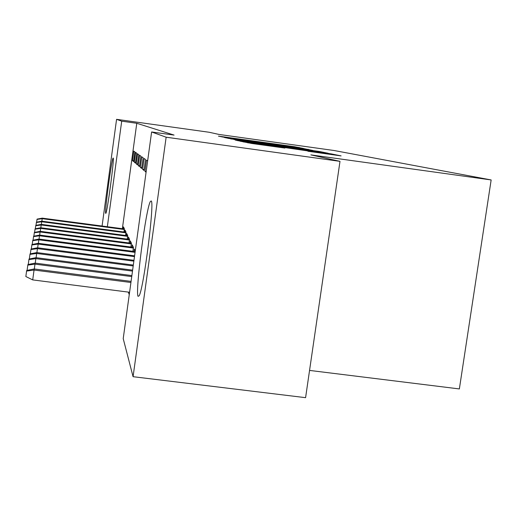 <?xml version="1.0" encoding="UTF-8"?>
<svg xmlns="http://www.w3.org/2000/svg" width="517" height="517" viewBox="0 0 517 517"><rect width="100%" height="100%" fill="white"/><g stroke="black" fill="none" stroke-linecap="round" stroke-linejoin="round"><path stroke-width="0.78" d="M303.485 148.457L294.412 146.699L218.445 136.139L226.252 137.69L303.485 148.457M138.052 296.351C135.099 291.342 145.975 207.931 150.402 201.462L151.197 200.964C154.751 201.339 143.842 287.756 139.196 295.756L138.052 296.351M105.668 213.353C104.537 212.106 111.659 158.939 113.074 158.086L113.191 158.053C114.548 157.704 107.258 212.5 105.83 213.353L105.668 213.353M307.893 151.248L341.11 155.895L331.197 153.872L239.869 141.135L251.811 143.493L284.925 148.069L248.063 142.414L258.797 143.804L307.958 150.932M151.617 131.964L166.144 137.205L133.076 376.693L123.214 338.641L151.617 131.964L174.067 135.086L136.779 123.279L121.708 121.178L107.342 226.724M102.082 226.026L116.577 119.33L209.185 132.262L218.95 134.433L334.144 150.518L491.15 179.948L310.879 154.88L339.992 161.349L166.144 137.205M116.577 119.33L121.708 121.178M312.83 150.434L303.324 148.502L224.514 137.548L234.847 139.564L312.83 150.434M319.073 152.043L319.157 151.442L328.192 153.265M239.132 140.889L239.177 140.566L235.235 140.055L237.846 140.676L242.932 141.438L328.198 153.284M239.177 140.566L273.428 145.135L234.408 139.584L319.157 151.442M309.554 370.418L459.361 388.933L491.15 179.948M144.081 158.441L142.589 169.272L143.997 170.481L145.51 159.456L144.081 158.441M33.043 240.211L33.599 236.23L39.589 235.08L133.438 247.352L132.223 244.838L131.9 247.152M133.444 247.346L132.895 251.327M139.642 155.274L138.233 165.53L139.493 166.61L140.921 156.186L139.642 155.274M129.024 242.958L129.521 239.319L128.429 237.077L128.138 239.229M135.654 152.431L134.323 162.17L135.454 163.139L136.805 153.258L135.654 152.431M125.553 235.461L126.012 232.12L125.024 230.104L124.752 232.107M136.779 123.279L122.361 228.701M128.339 292.099L129.25 294.709M123.944 232.004L124.384 228.792L123.447 226.873L123.182 228.811M133.813 151.119L132.514 160.613L133.586 161.537L134.905 151.901L133.813 151.119M127.24 239.106L127.718 235.623L126.684 233.497L126.4 235.571M137.593 153.82L136.23 163.805L137.419 164.833L138.808 154.68L137.593 153.82M130.904 247.023L131.428 243.216L130.271 240.851L129.967 243.08M141.8 156.813L140.353 167.353L141.684 168.49L143.151 157.775L141.8 156.813M135.247 251.049L134.278 249.058L133.948 251.462M147.629 160.968L146.492 160.16L144.96 171.308L146.078 172.264M339.992 161.349L305.586 397.67L133.076 376.693M132.514 160.613L133.69 160.774M134.323 162.17L135.564 162.338M136.23 163.805L137.535 163.986M138.233 165.53L139.616 165.718M140.353 167.353L141.813 167.553M142.589 169.272L144.133 169.486M144.96 171.308L146.182 171.476M303.052 148.553L230.905 138.498L303.052 148.553M305.263 149.775L279.568 145.975L305.263 149.775L305.217 150.117M36.623 222.155L37.05 219.118L42.291 218.135L42.207 218.672L124.287 229.503M36.991 219.421L42.207 218.672L41.871 221.186M42.291 218.135L124.358 228.966M35.983 225.386L36.429 222.194L41.806 221.179L41.715 221.741L125.915 232.831M36.364 222.51L41.715 221.741L41.36 224.384M41.806 221.179L125.986 232.269M35.311 228.792L35.776 225.425L41.295 224.378L41.198 224.973L127.621 236.34M35.712 225.755L41.198 224.973L40.83 227.764M41.295 224.378L127.705 235.746M34.594 232.385L35.091 228.831L40.759 227.751L40.656 228.378L129.424 240.03M35.02 229.186L40.656 228.378L40.268 231.325M40.759 227.751L129.515 239.41M33.844 236.185L34.368 232.43L40.19 231.312L40.087 231.978L131.331 243.934M34.29 232.799L40.087 231.978L39.673 235.093M40.19 231.312L131.421 243.268M39.589 235.08L39.479 235.784L133.347 248.05M33.521 236.624L39.479 235.784L39.04 239.08M32.196 244.476L32.791 240.256L38.956 239.067L38.84 239.81L135.073 252.361M32.707 240.676L38.84 239.81L38.374 243.307M38.956 239.067L135.17 251.624M31.304 249.013L31.925 244.528L38.284 243.294L38.161 244.082L134.485 256.619M31.841 244.968L38.161 244.082L37.663 247.798M38.284 243.294L134.594 255.831M30.348 253.834L31.014 249.065L37.567 247.785L37.437 248.625L133.864 261.143M30.917 249.537L37.437 248.625L36.907 252.58M37.567 247.785L133.981 260.31M29.327 258.985L30.038 253.899L36.81 252.567L36.668 253.459L133.199 265.958M29.941 254.396L36.668 253.459L36.106 257.679M36.81 252.567L133.321 265.066M28.241 264.484L28.997 259.049L35.996 257.666L35.847 258.623L132.494 271.095M28.894 259.586L35.847 258.623L35.246 263.134M35.996 257.666L132.623 270.145M27.078 270.385L27.892 264.555L35.13 263.114L34.969 264.135L131.738 276.589M27.776 265.131L34.969 264.135L34.322 268.969M35.13 263.114L131.88 275.574M32.713 279.904L25.85 276.537L26.574 271.07L26.703 270.456L34.2 268.956L32.713 279.904L129.586 292.26M26.574 271.07L34.025 270.048L130.93 282.482M34.2 268.956L131.079 281.39M222.019 136.973L222.071 136.604M298.988 147.733L299.039 147.377M228.197 138.42L228.249 138.033M308.067 149.768L308.145 149.219M230.84 138.983L230.905 138.498M231.532 139.086L231.59 138.653M271.638 145.439L271.69 145.096M279.49 146.531L279.568 145.988M281.642 146.828L281.7 146.447M286.728 147.539L286.78 147.203M317.05 152.58L317.102 152.205M261.99 144.909L262.041 144.534M276.084 146.873L276.136 146.498M281.422 147.616L281.468 147.293M243.83 142.078L243.895 141.658M331.1 154.538L331.197 153.872M303.99 149.2L304.048 148.799M275.445 145.968L275.496 145.594M315.053 151.487L315.118 151.061M327.235 153.995L327.3 153.536M247.992 142.938L248.063 142.453"/></g></svg>
